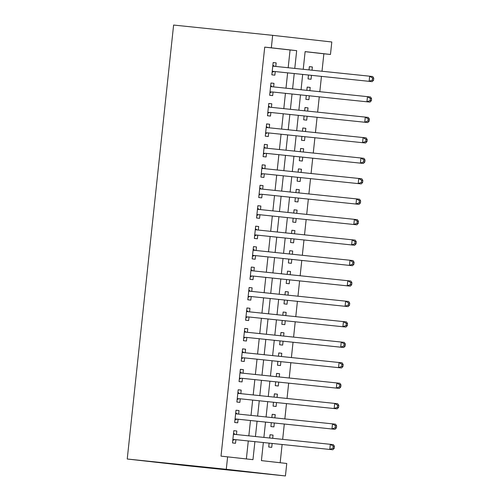 <?xml version="1.0" encoding="UTF-8"?>
<svg xmlns="http://www.w3.org/2000/svg" width="501" height="501" viewBox="0 0 501 501"><rect width="100%" height="100%" fill="white"/><g stroke="black" fill="none" stroke-linecap="round" stroke-linejoin="round"><path stroke-width="0.75" d="M280.165 462.73L282.113 444.493M282.664 439.358L284.299 424.046M284.85 418.905L286.484 403.593M287.035 398.458L288.67 383.146M289.221 378.005L290.856 362.693M291.407 357.557L293.041 342.246M293.592 337.104L295.227 321.792M295.778 316.657L297.412 301.345M297.963 296.204L299.598 280.892M300.149 275.75L301.784 260.445M302.335 255.303L303.969 239.992M304.52 234.85L306.155 219.538M306.706 214.403L308.34 199.091M308.892 193.95L310.526 178.638M311.077 173.503L312.712 158.191M313.263 153.049L314.897 137.737M315.448 132.602L317.083 117.29M317.634 112.149L319.269 96.837M319.82 91.702L321.454 76.39M322.005 71.248L323.871 53.782L330.472 54.465L305.122 51.616L303.237 69.301M263.344 442.546L261.416 460.619L286.76 463.475L285.432 475.95L186.378 465.667L127.235 459.01L173.609 25.05L272.657 35.333L271.329 47.808L264.722 47.125L221.01 456.129L252.967 459.667L254.89 441.669M272.657 35.333L331.806 41.99L330.472 54.465M272.206 414.321L275.231 414.634L272.212 414.296L271.861 417.558M275.231 414.634L274.88 417.872M274.335 423.013L273.915 426.902L270.897 426.564L271.31 422.7M276.577 373.42L279.596 373.733L276.583 373.389L276.233 376.658M279.596 373.733L279.251 376.971M278.706 382.113L278.287 386.002L275.268 385.664L275.682 381.793M280.948 332.52L283.967 332.833L280.955 332.489L280.604 335.758M283.967 332.833L283.622 336.071M283.071 341.206L282.658 345.101L279.639 344.763L280.053 340.893M285.32 291.613L288.338 291.933L285.326 291.588L284.975 294.857M288.338 291.933L287.994 295.17M287.442 300.306L287.029 304.201L284.011 303.863L284.424 299.993M289.691 250.713L292.709 251.026L289.697 250.688L289.346 253.957M292.709 251.026L292.365 254.27M291.814 259.405L291.4 263.301L288.382 262.962L288.795 259.092M294.062 209.813L297.08 210.126L294.068 209.787L293.718 213.057M297.08 210.126L296.736 213.37M296.185 218.505L295.772 222.4L292.753 222.056L293.166 218.192M298.433 168.912L301.452 169.225L298.433 168.887L298.089 172.15M301.452 169.225L301.107 172.469M300.556 177.605L300.143 181.5L297.124 181.155L297.538 177.291M302.804 128.012L305.823 128.325L302.804 127.987L302.46 131.249M305.823 128.325L305.478 131.563M304.927 136.704L304.514 140.599L301.496 140.255L301.909 136.391M307.176 87.111L310.194 87.424L307.176 87.086L306.831 90.349M310.194 87.424L309.85 90.662M309.299 95.804L308.885 99.693L305.867 99.355L306.28 95.491M323.871 53.782L305.115 51.672M309.361 66.664L312.38 66.977L309.361 66.633L309.017 69.902M312.38 66.977L312.035 70.215M311.484 75.35L311.071 79.246L308.052 78.907L308.466 75.037M304.99 107.565L308.009 107.878L304.99 107.533L304.646 110.802M308.009 107.878L307.664 111.116M307.113 116.251L306.7 120.146L303.681 119.808L304.094 115.938M300.619 148.465L303.637 148.778L300.619 148.44L300.274 151.703M303.637 148.778L303.293 152.016M302.742 157.157L302.328 161.046L299.31 160.708L299.723 156.838M296.248 189.365L299.266 189.679L296.248 189.34L295.903 192.603M299.266 189.679L298.922 192.916M298.371 198.058L297.957 201.947L294.939 201.609L295.352 197.745M291.876 230.266L294.895 230.579L291.883 230.241L291.532 233.504M294.895 230.579L294.55 233.817M293.999 238.958L293.586 242.847L290.567 242.509L290.981 238.645M287.505 271.166L290.524 271.479L287.511 271.141L287.161 274.404M290.524 271.479L290.179 274.717M289.628 279.859L289.215 283.748L286.196 283.409L286.61 279.545M283.134 312.067L286.152 312.38L283.14 312.042L282.789 315.304M286.152 312.38L285.808 315.617M285.257 320.759L284.844 324.648L281.825 324.31L282.238 320.446M278.763 352.967L281.781 353.28L278.769 352.942L278.418 356.205M281.781 353.28L281.437 356.518M280.892 361.659L280.472 365.555L277.454 365.21L277.867 361.346M274.391 393.867L277.416 394.181L274.398 393.842L274.047 397.105M277.416 394.181L277.066 397.425M276.521 402.56L276.101 406.455L273.083 406.111L273.496 402.247M270.02 434.768L273.045 435.081L270.026 434.743L269.676 438.012M273.045 435.081L272.694 438.325M272.149 443.46L271.73 447.355L268.711 447.011L269.125 443.147M127.235 459.01L226.283 469.293L227.617 456.818M302.685 74.436L301.051 89.748M300.5 94.889L298.865 110.201M298.314 115.343L296.68 130.655M296.129 135.79L294.494 151.102M293.943 156.243L292.308 171.555M291.757 176.69L290.123 192.002M289.572 197.143L287.937 212.455M287.386 217.591L285.752 232.902M285.201 238.044L283.566 253.356M283.015 258.491L281.38 273.803M280.829 278.944L279.195 294.256M278.644 299.391L277.009 314.703M276.458 319.845L274.824 335.156M274.272 340.298L272.638 355.61M272.087 360.745L270.452 376.057M269.901 381.198L268.267 396.51M267.716 401.645L266.081 416.957M265.53 422.099L263.895 437.411M294.776 68.424L296.673 50.664L271.329 47.808M255.435 436.528L257.076 421.216M257.62 416.08L259.261 400.769M259.806 395.627L261.447 380.315M261.992 375.18L263.632 359.868M264.177 354.727L265.818 339.415M266.363 334.28L268.004 318.968M268.549 313.826L270.189 298.515M270.734 293.379L272.375 278.068M272.92 272.926L274.561 257.614M275.105 252.479L276.746 237.167M277.291 232.026L278.932 216.714M279.477 211.579L281.117 196.267M281.662 191.125L283.303 175.813M283.848 170.672L285.489 155.36M286.033 150.225L287.668 134.913M288.219 129.772L289.854 114.46M290.405 109.324L292.039 94.013M292.59 88.871L294.225 73.559M226.283 469.293L285.432 475.95M288.175 67.735L290.073 49.975L296.673 50.664M246.367 458.929L248.283 440.986M248.834 435.845L250.469 420.533M251.02 415.392L252.654 400.08M253.205 394.945L254.84 379.633M255.391 374.491L257.026 359.179M257.577 354.044L259.211 338.732M259.762 333.591L261.397 318.279M261.948 313.144L263.582 297.832M264.133 292.69L265.768 277.379M266.319 272.243L267.954 256.932M268.505 251.79L270.139 236.478M270.69 231.343L272.325 216.031M272.876 210.89L274.51 195.578M275.062 190.443L276.696 175.131M277.247 169.989L278.882 154.677M279.433 149.536L281.067 134.224M281.618 129.089L283.253 113.777M283.804 108.636L285.438 93.324M285.99 88.189L287.624 72.877M290.073 49.975L264.722 47.125M233.81 430.691L236.829 431.004L233.81 430.666L232.502 442.934L235.52 443.279L235.902 439.696M236.829 431.004L236.447 434.561M235.996 410.244L239.015 410.557L235.996 410.219L234.687 422.487L237.706 422.825L238.088 419.249M239.015 410.557L238.633 414.108M238.182 389.791L241.2 390.104L238.182 389.765L236.873 402.034L239.891 402.378L240.273 398.796M241.2 390.104L240.818 393.661M240.367 369.343L243.386 369.657L240.367 369.318L239.058 381.587L242.077 381.925L242.459 378.349M243.386 369.657L243.004 373.207M242.553 348.89L245.571 349.203L242.553 348.865L241.244 361.133L244.263 361.478L244.645 357.896M245.571 349.203L245.189 352.76M244.738 328.443L247.757 328.756L244.738 328.412L243.43 340.686L246.448 341.024L246.83 337.449M247.757 328.756L247.375 332.307M246.924 307.99L249.943 308.303L246.924 307.965L245.615 320.233L248.634 320.571L249.016 316.995M249.943 308.303L249.561 311.854M249.11 287.543L252.128 287.856L249.11 287.511L247.801 299.786L250.819 300.124L251.201 296.542M252.128 287.856L251.746 291.407M251.295 267.089L254.314 267.402L251.295 267.064L249.986 279.333L253.005 279.671L253.387 276.095M254.314 267.402L253.932 270.953M253.481 246.636L256.499 246.955L253.481 246.611L252.172 258.885L255.191 259.224L255.573 255.642M256.499 246.955L256.117 250.506M255.667 226.189L258.685 226.502L255.667 226.164L254.358 238.432L257.376 238.77L257.758 235.194M258.685 226.502L258.303 230.053M257.852 205.736L260.871 206.049L257.852 205.711L256.543 217.985L259.562 218.323L259.944 214.741M260.871 206.049L260.489 209.606M260.038 185.289L263.056 185.602L260.038 185.264L258.729 197.532L261.747 197.87L262.129 194.294M263.056 185.602L262.674 189.153M262.223 164.835L265.242 165.148L262.223 164.81L260.915 177.078L263.933 177.423L264.315 173.841M265.242 165.148L264.86 168.705M264.409 144.388L267.428 144.701L264.409 144.363L263.1 156.631L266.119 156.97L266.501 153.394M267.428 144.701L267.046 148.252M266.595 123.935L269.613 124.248L266.595 123.91L265.286 136.178L268.304 136.523L268.686 132.94M269.613 124.248L269.231 127.805M268.78 103.488L271.799 103.801L268.78 103.463L267.471 115.731L270.484 116.069L270.872 112.493M271.799 103.801L271.417 107.352M270.966 83.034L273.984 83.348L270.966 83.009L269.657 95.278L272.669 95.622L273.058 92.04M273.984 83.348L273.602 86.905M273.151 62.587L276.17 62.901L273.151 62.556L271.843 74.831L274.855 75.169L275.243 71.593M276.17 62.901L275.788 66.451M272.225 71.255L372.143 81.65L272.225 71.248M372.343 80.104L369.124 81.312L369.675 76.196L372.688 76.54L373.765 78.194L372.562 78.056L372.343 80.104L373.546 80.235L373.765 78.194M272.769 66.138L369.675 76.196L372.562 78.056M274.448 71.505A2.054 1.66 -83.6 0 0 273.815 71.593L272.118 72.225M272.87 65.211L274.391 66.182A2.054 1.66 -83.6 0 0 274.736 66.339M372.143 81.65L373.546 80.235M272.262 91.959L369.957 102.104L272.262 91.959A2.054 1.66 -83.6 0 0 271.63 92.04L269.933 92.679M370.158 100.551L366.939 101.759L367.49 96.649L370.502 96.987L371.579 98.641L370.377 98.509L370.158 100.551L371.366 100.688L371.579 98.641M270.584 86.585L367.49 96.649L370.377 98.509M270.684 85.665L272.206 86.635A2.054 1.66 -83.6 0 0 272.55 86.792M369.957 102.104L371.366 100.688M270.077 112.406L367.772 122.551L270.077 112.406A2.054 1.66 -83.6 0 0 269.444 112.493L267.747 113.126M367.972 121.004L364.753 122.213L365.304 117.096L368.316 117.441L369.394 119.094L368.191 118.956L367.972 121.004L369.181 121.136L369.394 119.094M268.398 107.039L365.304 117.096L368.191 118.956M268.498 106.112L270.02 107.082A2.054 1.66 -83.6 0 0 270.365 107.245M367.772 122.551L369.181 121.136M267.891 132.859L365.586 143.004L267.891 132.859A2.054 1.66 -83.6 0 0 267.258 132.94L265.561 133.579M365.786 141.451L362.567 142.66L363.119 137.55L366.131 137.888L367.208 139.541L366.006 139.41L365.786 141.451L366.995 141.589L367.208 139.541M266.213 127.492L363.119 137.55L366.006 139.41M266.313 126.565L267.835 127.536A2.054 1.66 -83.6 0 0 268.179 127.692M365.586 143.004L366.995 141.589M265.705 153.312L363.4 163.451L265.705 153.312A2.054 1.66 -83.6 0 0 265.073 153.394L263.376 154.032M363.601 161.904L360.382 163.113L360.933 157.997L363.951 158.341L365.022 159.994L363.82 159.857L363.601 161.904L364.809 162.042L365.022 159.994M264.027 147.939L360.933 157.997L363.82 159.857M264.127 147.012L265.649 147.983A2.054 1.66 -83.6 0 0 265.993 148.146M363.4 163.451L364.809 162.042M263.52 173.759L361.215 183.905L263.52 173.759A2.054 1.66 -83.6 0 0 262.887 173.841L261.19 174.48M361.415 182.351L358.196 183.56L358.747 178.45L361.766 178.788L362.837 180.448L361.634 180.31L361.415 182.351L362.624 182.489L362.837 180.448M261.841 168.392L358.747 178.45L361.634 180.31M261.942 167.466L263.463 168.436A2.054 1.66 -83.6 0 0 263.808 168.593M361.215 183.905L362.624 182.489M261.334 194.213L359.029 204.352L261.334 194.213A2.054 1.66 -83.6 0 0 260.702 194.294L259.004 194.933M359.23 202.805L356.011 204.013L356.562 198.903L359.58 199.241L360.651 200.895L359.449 200.757L359.23 202.805L360.438 202.943L360.651 200.895M259.656 188.839L356.562 198.903L359.449 200.757M259.756 187.913L261.278 188.883A2.054 1.66 -83.6 0 0 261.622 189.046M359.029 204.352L360.438 202.943M259.149 214.66L356.844 224.805L259.149 214.66A2.054 1.66 -83.6 0 0 258.516 214.747L256.819 215.38M357.044 223.252L353.825 224.467L354.376 219.35L357.395 219.689L358.465 221.348L357.263 221.21L357.044 223.252L358.253 223.39L358.465 221.348M257.47 209.293L354.376 219.35L357.263 221.21M257.57 208.366L259.092 209.337A2.054 1.66 -83.6 0 0 259.437 209.493M356.844 224.805L358.253 223.39M254.74 234.863L354.658 245.252L254.74 234.856M354.858 243.705L351.639 244.914L352.19 239.804L355.209 240.142L356.286 241.795L355.077 241.657L354.858 243.705L356.067 243.843L356.286 241.795M255.285 229.74L352.19 239.804L355.077 241.657M256.963 235.113A2.054 1.66 -83.6 0 0 256.33 235.194L254.633 235.833M255.385 228.813L256.907 229.79A2.054 1.66 -83.6 0 0 257.251 229.946M354.658 245.252L356.067 243.843M252.554 255.31L352.472 265.705L252.554 255.303M352.673 264.159L349.454 265.367L350.005 260.251L353.023 260.589L354.101 262.248L352.892 262.111L352.673 264.159L353.881 264.29L354.101 262.248M253.099 250.193L350.005 260.251L352.892 262.111M254.777 255.56A2.054 1.66 -83.6 0 0 254.145 255.648L252.448 256.28M253.199 249.266L254.727 250.237A2.054 1.66 -83.6 0 0 255.065 250.394M352.472 265.705L353.881 264.29M252.592 276.013L350.287 286.152L252.592 276.013A2.054 1.66 -83.6 0 0 251.959 276.095L250.262 276.734M350.487 284.606L347.268 285.814L347.819 280.704L350.838 281.042L351.915 282.696L350.706 282.564L350.487 284.606L351.696 284.743L351.915 282.696M250.913 270.64L347.819 280.704L350.706 282.564M251.014 269.72L252.542 270.69A2.054 1.66 -83.6 0 0 252.88 270.847M350.287 286.152L351.696 284.743M250.406 296.46L348.101 306.606L250.406 296.46A2.054 1.66 -83.6 0 0 249.774 296.548L248.076 297.181M348.301 305.059L345.083 306.268L345.634 301.151L348.652 301.496L349.729 303.149L348.521 303.011L348.301 305.059L349.51 305.19L349.729 303.149M248.728 291.094L345.634 301.151L348.521 303.011M248.828 290.167L250.356 291.137A2.054 1.66 -83.6 0 0 250.694 291.294M348.101 306.606L349.51 305.19M248.22 316.914L345.915 327.053L248.22 316.914A2.054 1.66 -83.6 0 0 247.588 316.995L245.891 317.634M346.116 325.506L342.903 326.715L343.448 321.604L346.467 321.943L347.544 323.596L346.335 323.464L346.116 325.506L347.325 325.644L347.544 323.596M246.542 311.541L343.448 321.604L346.335 323.464M246.642 310.62L248.17 311.591A2.054 1.66 -83.6 0 0 248.509 311.747M345.915 327.053L347.325 325.644M246.035 337.361L343.73 347.506L246.035 337.361A2.054 1.66 -83.6 0 0 245.402 337.449L243.705 338.081M343.93 345.959L340.718 347.168L341.262 342.051L344.281 342.396L345.358 344.049L344.149 343.911L343.93 345.959L345.139 346.091L345.358 344.049M244.356 331.994L341.262 342.051L344.149 343.911M244.457 331.067L245.985 332.038A2.054 1.66 -83.6 0 0 246.323 332.201M343.73 347.506L345.139 346.091M243.849 357.814L341.544 367.959L243.849 357.814A2.054 1.66 -83.6 0 0 243.217 357.896L241.52 358.534M341.745 366.406L338.532 367.615L339.077 362.505L342.095 362.843L343.172 364.496L341.964 364.365L341.745 366.406L342.953 366.544L343.172 364.496M242.171 352.441L339.077 362.505L341.964 364.365M242.271 351.52L243.799 352.491A2.054 1.66 -83.6 0 0 244.137 352.648M341.544 367.959L342.953 366.544M241.664 378.268L339.359 388.407L241.664 378.268A2.054 1.66 -83.6 0 0 241.031 378.349L239.334 378.981M339.559 386.86L336.346 388.068L336.891 382.952L339.91 383.296L340.987 384.95L339.778 384.812L339.559 386.86L340.768 386.991L340.987 384.95M239.985 372.894L336.891 382.952L339.778 384.812M240.085 371.967L241.614 372.938A2.054 1.66 -83.6 0 0 241.952 373.101M339.359 388.407L340.768 386.991M239.478 398.715L337.173 408.86L239.478 398.715A2.054 1.66 -83.6 0 0 238.845 398.796L237.148 399.435M337.373 407.307L334.161 408.515L334.706 403.405L337.724 403.743L338.801 405.397L337.593 405.265L337.373 407.307L338.582 407.445L338.801 405.397M237.8 393.348L334.706 403.405L337.593 405.265M237.9 392.421L239.428 393.391A2.054 1.66 -83.6 0 0 239.766 393.548M337.173 408.86L338.582 407.445M235.069 418.917L334.987 429.307L235.069 418.905M335.188 427.76L331.975 428.969L332.52 423.859L335.538 424.197L336.616 425.85L335.407 425.712L335.188 427.76L336.396 427.898L336.616 425.85M235.614 413.795L332.52 423.859L335.407 425.712M237.292 419.168A2.054 1.66 -83.6 0 0 236.66 419.249L234.963 419.888M235.714 412.868L237.242 413.839A2.054 1.66 -83.6 0 0 237.58 414.001M334.987 429.307L336.396 427.898M232.884 439.364L332.802 449.76L232.884 439.358M333.002 448.207L329.79 449.416L330.334 444.306L333.353 444.644L334.43 446.303L333.221 446.166L333.002 448.207L334.211 448.345L334.43 446.303M233.428 434.248L330.334 444.306L333.221 446.166M235.107 439.615A2.054 1.66 -83.6 0 0 234.474 439.703L232.777 440.335M233.529 433.321L235.057 434.292A2.054 1.66 -83.6 0 0 235.395 434.448M332.802 449.76L334.211 448.345M272.782 66L274.391 66.182M272.206 71.411L273.815 71.593M270.596 86.454L272.206 86.635M270.02 91.858L271.63 92.04M268.411 106.901L270.02 107.082M267.835 112.312L269.444 112.493M266.225 127.354L267.835 127.536M265.649 132.759L267.258 132.94M264.04 147.801L265.649 147.983M263.463 153.212L265.073 153.394M261.854 168.255L263.463 168.436M261.278 173.665L262.887 173.841M259.668 188.702L261.278 188.883M259.092 194.112L260.702 194.294M257.483 209.155L259.092 209.337M256.907 214.566L258.516 214.747M255.297 229.608L256.907 229.79M254.721 235.013L256.33 235.194M253.111 250.055L254.727 250.237M252.535 255.466L254.145 255.648M250.926 270.509L252.542 270.69M250.35 275.913L251.959 276.095M248.74 290.956L250.356 291.137M248.164 296.367L249.774 296.548M246.555 311.409L248.17 311.591M245.978 316.814L247.588 316.995M244.369 331.856L245.985 332.038M243.793 337.267L245.402 337.449M242.183 352.309L243.799 352.491M241.607 357.714L243.217 357.896M239.998 372.757L241.614 372.938M239.422 378.167L241.031 378.349M237.812 393.21L239.428 393.391M237.236 398.614L238.845 398.796M235.627 413.657L237.242 413.839M235.05 419.068L236.66 419.249M233.441 434.11L235.057 434.292M232.865 439.521L234.474 439.703"/></g></svg>
